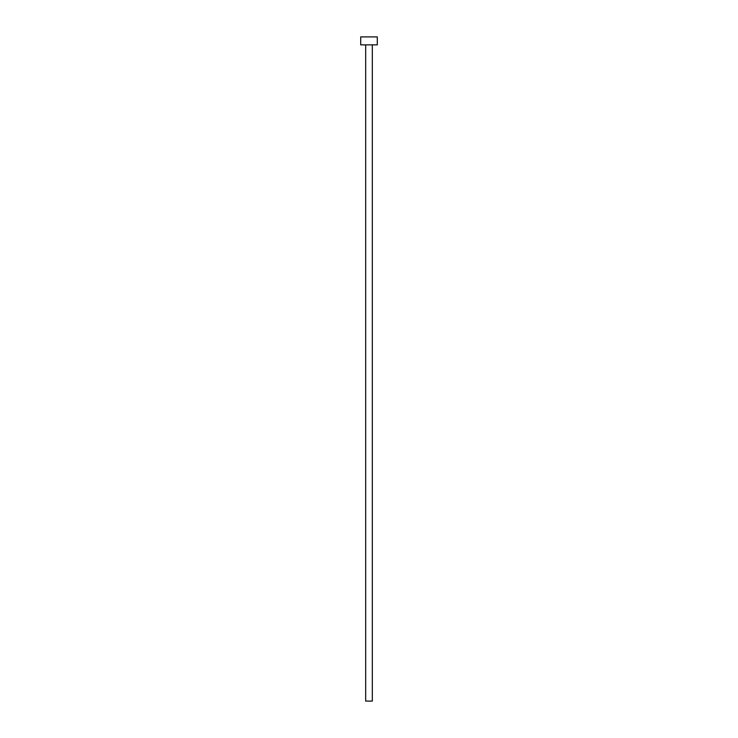 <?xml version="1.0" encoding="UTF-8"?>
<svg xmlns="http://www.w3.org/2000/svg" width="738" height="738" viewBox="0 0 738 738"><rect width="100%" height="100%" fill="white"/><g stroke="black" fill="none" stroke-linecap="round" stroke-linejoin="round"><path stroke-width="1.11" d="M372.321 44.87L372.321 701.1L365.679 701.1L365.679 44.87M377.303 44.87L360.697 44.87L360.697 36.9L377.303 36.9L377.303 44.87"/></g></svg>
